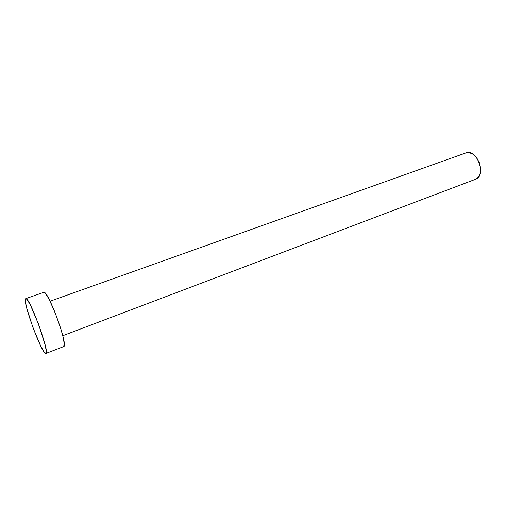<?xml version="1.0" encoding="UTF-8"?>
<svg xmlns="http://www.w3.org/2000/svg" width="506" height="506" viewBox="0 0 506 506"><rect width="100%" height="100%" fill="white"/><g stroke="black" fill="none" stroke-linecap="round" stroke-linejoin="round"><path stroke-width="0.76" d="M465.918 152.92L469.233 152.641L473.148 154.298L476.709 157.802L479.34 162.616L480.618 167.979L480.339 173.033L478.575 176.992L475.627 179.244L62.769 335.706L475.634 179.244C486.962 175.791 476.816 148.201 465.95 152.913L50.088 301.209M25.585 298.755L25.743 298.648C28.956 295.548 50.347 353.707 45.888 353.428L45.837 353.441C42.27 355.288 22.188 301.045 25.585 298.755L26.261 298.768L27.311 299.843L30.392 305.055L38.595 324.346L45.072 344.694L46.274 351.05L45.837 353.441L43.889 351.657L40.771 346.117L33.01 327.698L26.799 308.375L25.427 301.797L25.585 298.755M63.585 346.604L63.642 346.585C68.829 346.559 47.672 289.021 43.699 292.36L25.755 298.648M43.687 292.367L45.451 293.474L48.709 298.553L54.933 312.145L60.726 328.419L63.263 337.78L64.249 344.143L63.636 346.585L45.888 353.428"/></g></svg>
